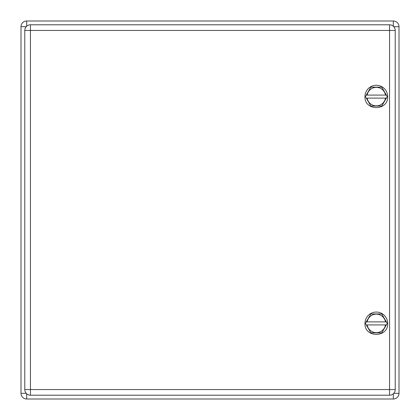 <?xml version="1.0" encoding="UTF-8"?>
<svg xmlns="http://www.w3.org/2000/svg" width="420" height="420" viewBox="0 0 420 420"><rect width="100%" height="100%" fill="white"/><g stroke="black" fill="none" stroke-linecap="round" stroke-linejoin="round"><path stroke-width="0.63" d="M26.224 393.33L21 393.33L21 26.67A5.67 5.67 0 0 1 26.67 21L393.33 21A5.67 5.67 0 0 1 399 26.67L399 393.33A5.67 5.67 0 0 1 393.33 399L26.67 399A5.67 5.67 0 0 1 21 393.33A5.67 5.67 0 0 0 26.67 399L26.67 393.776M395.22 30.45L395.22 389.55L389.55 389.55L389.55 30.45L30.45 30.45L30.45 389.55L389.55 389.55L389.55 395.22L30.45 395.22A5.67 5.67 0 0 1 24.78 389.55L24.78 30.45A5.67 5.67 0 0 1 30.45 24.78L389.55 24.78L389.55 30.45L395.22 30.45A5.67 5.67 0 0 0 389.55 24.78M389.55 395.22A5.67 5.67 0 0 0 395.22 389.55M365.411 323.4L370.865 332.85L381.775 332.85L387.23 323.4L381.775 313.95L370.865 313.95L365.411 323.4M385.471 324.912L386.358 324.912L385.471 324.912A9.277 9.277 0 0 1 367.169 324.912L385.471 324.912M386.358 321.888L385.471 321.888L386.358 321.888M367.169 321.888L366.282 321.888L367.169 321.888A9.277 9.277 0 0 1 385.471 321.888L367.169 321.888M387.66 323.4C388.364 338.032 364.276 338.032 364.98 323.4A11.34 11.34 0 0 1 376.32 312.06A11.34 11.34 0 0 1 387.66 323.4M365.411 96.6L370.865 106.05L381.775 106.05L387.23 96.6L381.775 87.15L370.865 87.15L365.411 96.6M385.471 98.112L386.358 98.112L385.471 98.112A9.277 9.277 0 0 1 367.169 98.112L385.471 98.112M386.358 95.088L385.471 95.088L386.358 95.088M367.169 95.088L366.282 95.088L367.169 95.088A9.277 9.277 0 0 1 385.471 95.088L367.169 95.088M387.66 96.6C388.364 111.232 364.276 111.232 364.98 96.6A11.34 11.34 0 0 1 376.32 85.26A11.34 11.34 0 0 1 387.66 96.6M26.224 26.67L21 26.67A5.67 5.67 0 0 1 26.67 21L26.67 26.224M393.33 26.224L393.33 21A5.67 5.67 0 0 1 399 26.67L393.776 26.67M393.776 393.33L399 393.33A5.67 5.67 0 0 1 393.33 399L393.33 393.776M30.45 24.78L30.45 30.45L24.78 30.45M24.78 389.55L30.45 389.55L30.45 395.22"/></g></svg>
